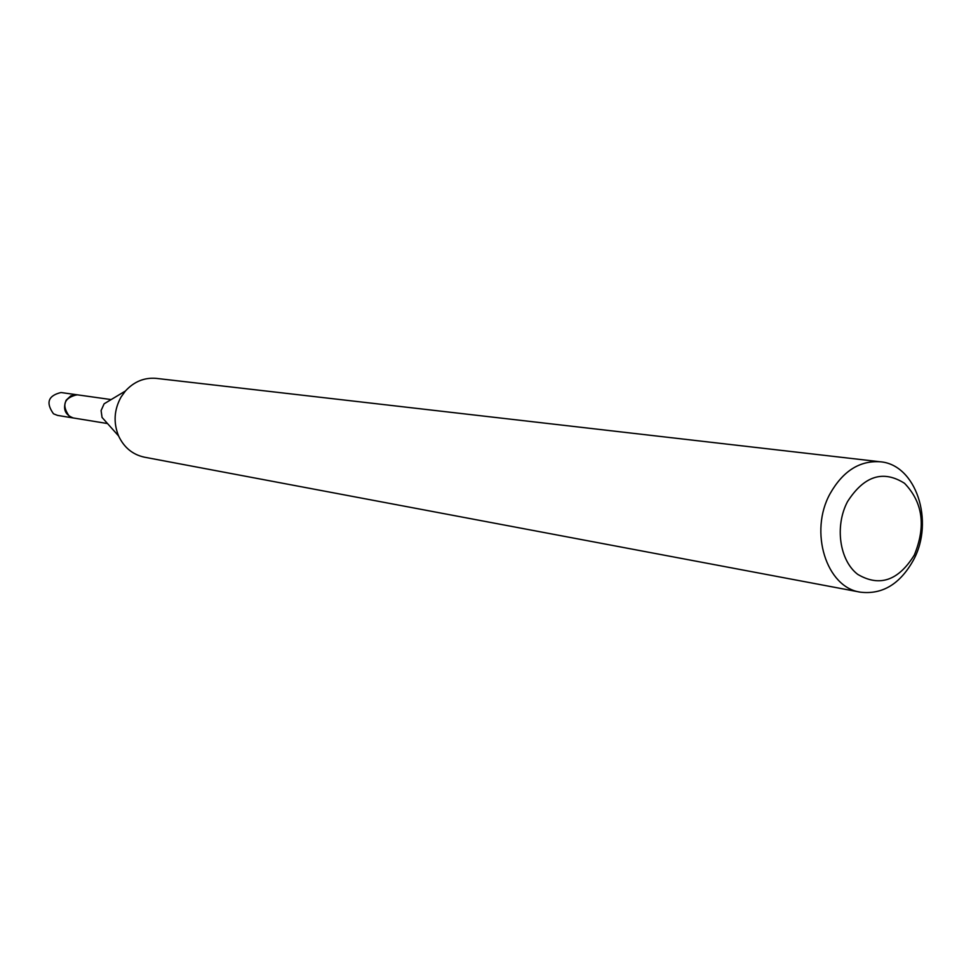 <?xml version="1.0" encoding="UTF-8"?>
<svg xmlns="http://www.w3.org/2000/svg" width="971" height="971" viewBox="0 0 971 971"><rect width="100%" height="100%" fill="white"/><g stroke="black" fill="none" stroke-linecap="round" stroke-linejoin="round"><path stroke-width="1.46" d="M860.355 592.164L144.485 457.195C132.699 454.659 124.07 447.57 118.583 435.943L102.052 417.433L101.093 410.563L104.128 403.79L125.405 391.022C134.083 381.542 144.436 377.331 156.428 378.399L880.139 461.771C915.969 464.405 934.733 521.257 913.432 560.109C900.044 584.105 882.348 594.786 860.355 592.164C826.382 587.528 808.831 531.732 830.12 493.62C842.949 471.081 859.614 460.472 880.139 461.771M73.93 418.064L73.432 418.003C65.093 414.957 62.654 409.034 66.149 400.21L70.847 395.804L77.449 394.857M118.583 435.943C113.231 422.652 114.068 409.653 121.108 396.945L125.405 391.022M914.294 555.084C898.357 580.755 879.495 587.176 857.709 574.359C839.502 560.461 834.587 526.124 847.501 501.655C864.069 475.863 883.088 469.746 904.547 483.315C922.863 502.383 926.116 526.294 914.294 555.084M76.964 394.772C63.94 397.952 61.416 405.15 69.354 416.377L73.432 418.003L57.52 415.394L53.49 413.804C45.637 402.747 48.137 395.658 60.991 392.527L111.155 399.579M73.444 417.991L107.514 423.55"/></g></svg>
